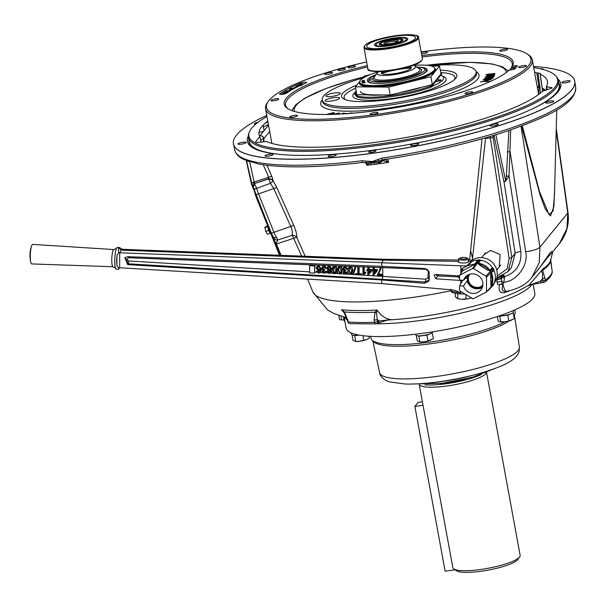 <?xml version="1.0" encoding="UTF-8"?>
<svg xmlns="http://www.w3.org/2000/svg" width="606" height="606" viewBox="0 0 606 606"><rect width="100%" height="100%" fill="white"/><g stroke="black" fill="none" stroke-linecap="round" stroke-linejoin="round"><path stroke-width="0.91" d="M334.55 92.976A7.333 1.485 -10.4 0 0 325.93 96.028A7.333 1.485 -10.4 0 0 331.732 96.43A7.333 1.485 -10.4 0 0 340.352 93.377A7.333 1.485 -10.4 0 0 334.55 92.976M333.8 97.657A7.333 1.485 -10.4 0 0 325.18 100.71A7.333 1.485 -10.4 0 0 330.982 101.111A7.333 1.485 -10.4 0 0 339.602 98.058A7.333 1.485 -10.4 0 0 333.8 97.657M362.449 78.151A78.204 15.862 -10.4 0 0 322.256 99.884A78.204 15.862 -10.4 0 0 384.151 104.293A78.204 15.862 -10.4 0 0 476.096 71.652A78.204 15.862 -10.4 0 0 429.828 65.683M356.76 85.135A58.593 11.885 -10.4 0 0 341.761 97.036A58.593 11.885 -10.4 0 0 387.923 99.672A58.593 11.885 -10.4 0 0 456.856 75.917A58.593 11.885 -10.4 0 0 440.304 70.16M356.161 91.074A45.177 9.158 -10.4 0 0 354.737 93.513A45.177 9.158 -10.4 0 0 355.593 95.339M394.264 98.748A4.886 0.992 -10.4 0 0 392.423 98.452L388.355 98.998A4.886 0.992 -10.4 0 0 385.363 100.005M436.153 81.462A3.053 0.621 -10.4 0 0 437.487 81.363A3.053 0.621 -10.4 0 0 441.077 80.09A3.053 0.621 -10.4 0 0 438.661 79.916A3.053 0.621 -10.4 0 0 438.456 79.947M431.29 86.65A45.177 9.158 -10.4 0 0 443.471 77.227A45.177 9.158 -10.4 0 0 440.774 75.25M480.747 81.658L487.36 81.204L486.853 80.734L488.8 81.401L480.747 81.658L480.816 82.227L481.119 81.643M486.853 80.734L486.906 81.219M490.443 79.863L487.838 79.734L488.353 80.181L485.012 80.909L484.952 80.34L482.891 79.818L487.663 78.931L490.86 79L491.208 79.469L488.512 80.143L490.398 79.5M490.375 79.295L487.769 79.166L488.353 80.181M487.769 79.166L488.292 79.613L484.952 80.34M483.8 80L486.194 79.598M487.459 79.606L486.156 79.272L483.717 79.78L485.179 80.083L487.527 79.484M487.527 80.174L486.224 79.841L486.156 79.272M486.807 79.015L488.716 78.295M490.663 78.682L489.557 78.469L489.542 77.788L492.163 77.697L490.958 77.432L491.345 77.174L493.004 77.636L490.368 78.363L486.557 78.704L484.497 78.197L487.36 77.409L485.345 78.144L489.565 78.007M493.072 78.204L493.064 77.492L493.072 78.204L490.436 78.931L490.368 78.363M484.845 79.181L484.497 78.197M491.368 77.424L492.11 77.75M493.163 76.477L490.299 76.47M493.095 75.909L490.239 75.901L491.102 76.288L488.065 77.091L485.512 76.704L489.959 75.689L494.11 76.038L491.708 76.765L493.132 76.204M493.466 76.182L494.17 76.606L492.542 77.227M494.201 76.492L494.132 75.924L494.201 76.492M491.708 76.765L491.754 77.174M486.376 76.727L490.216 76.311L486.36 76.629L487.004 77.439M490.216 76.311L490.269 76.765M487.345 77.454L490.292 76.818M490.262 76.72L488.663 76.636L488.603 76.068M487.247 74.811L490.171 74.523M491.171 74.424L493.738 74.174M494.738 74.076L494.776 74.773L492.489 75.621M494.716 74.205L488.55 75.523L486.224 75.053L486.353 74.326L494.844 73.485M492.428 75.053L492.481 75.568M492.337 74.818L493.799 73.841L491.231 74.091L491.208 74.735L492.337 74.818M487.307 74.477L487.232 75.121L488.603 75.265L490.231 74.19L487.307 74.477M487.285 75.576L488.663 75.833L490.216 75.197M327.323 114.473L332.709 112.936L332.664 113.807L333.588 113.776L334.36 112.974L333.489 112.625L326.445 114.473M332.755 113.148L327.732 114.42M333.588 113.776L333.686 114.201M334.254 113.958L334.36 112.974M333.308 113.186L332.709 112.936L333.088 113.527M339.33 113.481L334.966 114.299M339.898 114.087L339.209 112.989L333.368 114.352M334.277 114.329L338.549 113.307L338.966 114.133M346.912 113.663L343.057 113.148L341.489 113.996M345.465 113.504L344.723 113.693M342.428 113.943L343.291 113.474L345.511 113.686M343.344 113.693L342.769 113.928M343.291 113.474L343.39 113.89M354.502 113.057L349.73 113.042L348.973 113.511M350.116 113.33L353.018 113.186M378.856 71.606A19.551 3.962 -10.4 0 0 377.364 72.864L372.872 78.795L369.463 79.288A28.111 5.696 -10.4 0 0 391.711 81.181A28.111 5.696 -10.4 0 0 423.95 68.425A28.111 5.696 -10.4 0 0 416.595 67.016M375.728 83.469A29.277 5.939 169.6 0 1 368.524 80.969A29.277 5.939 169.6 0 1 368.516 80.568L369.463 79.288M381.621 73.387A29.277 5.939 169.6 0 1 402.96 68.773A29.277 5.939 169.6 0 1 411.194 67.955M423.95 68.425L425.283 69.304A29.277 5.939 169.6 0 1 426.124 70.394A29.277 5.939 169.6 0 1 420.284 75.296M376.243 74.424A28.111 5.696 -10.4 0 0 371.342 76.985L374.75 76.492M370.561 79.136L370.395 78.265L371.342 76.985M377.364 72.864A19.551 3.962 -10.4 0 0 392.567 74.833A19.551 3.962 -10.4 0 0 414.989 65.963A19.551 3.962 -10.4 0 0 413.148 65.312M382.492 71.455A15.203 3.083 -10.4 0 0 393.4 73.811A15.203 3.083 -10.4 0 0 408.232 70.031A15.203 3.083 -10.4 0 0 409.694 66.463M419.488 384.886A34.209 6.939 -10.4 0 0 446.236 386.083A34.209 6.939 -10.4 0 0 486.406 372.599M419.291 384.878L452.871 567.814A34.209 6.939 -10.4 0 0 453.833 568.966A34.209 6.939 -10.4 0 0 479.914 569.579A34.209 6.939 -10.4 0 0 519.668 556.884A34.209 6.939 -10.4 0 0 520.137 555.338L486.588 372.531M481.24 374.5A35.512 7.204 169.6 0 1 445.516 383.84A35.512 7.204 169.6 0 1 424.995 384.825M440.729 383.515A36.686 7.439 -10.4 0 0 445.084 382.984A36.686 7.439 -10.4 0 0 466.067 378.864M519.668 556.884L517.812 559.459A31.86 6.461 169.6 0 1 480.778 571.284A31.86 6.461 169.6 0 1 456.485 570.716L453.833 568.966M393.135 39.526A10.37 2.106 -10.4 0 0 381.083 43.382A10.37 2.106 -10.4 0 0 389.143 44.42A10.37 2.106 -10.4 0 0 401.043 39.716A10.37 2.106 -10.4 0 0 393.135 39.526M389.734 43.708A7.333 1.485 -10.4 0 0 397.968 41.261A7.333 1.485 -10.4 0 0 392.552 40.246A7.333 1.485 -10.4 0 0 385.537 42.011A7.333 1.485 -10.4 0 0 384.507 43.738A7.333 1.485 -10.4 0 0 389.734 43.708M397.059 41.799A5.863 1.189 -10.4 0 0 392.415 41.405A5.863 1.189 -10.4 0 0 385.545 43.912M275.389 243.37L275.639 244.135L276.465 243.983L281.032 255.338M254.603 191.973A14.665 3.863 70.5 0 0 256.846 198.836L279.533 255.285M367.683 164.393L366.804 165.271L366.433 163.878M266.973 165.294L271.874 176.399L273.124 180.611L276.889 187.708L293.827 225.568C295.963 230.568 296.955 234.53 296.804 237.446L305.189 256.262M493.458 125.919A4.121 0.833 -10.4 0 0 498.306 124.2A4.121 0.833 -10.4 0 0 495.041 123.972A4.121 0.833 -10.4 0 0 490.193 125.692A4.121 0.833 -10.4 0 0 493.458 125.919M258.951 132.358A4.121 0.833 -10.4 0 0 259.216 132.328A4.121 0.833 -10.4 0 0 263.761 131.017L264.072 130.638A4.121 0.833 -10.4 0 0 264.065 130.608L263.08 125.23M362.979 162.378A2.348 0.667 -96.9 0 1 362.842 162.446A2.348 0.667 -96.9 0 1 361.994 160.764L372.273 161.544L381.886 158.098A2.348 0.401 81.6 0 0 382.522 159.802L382.522 159.802A2.348 0.401 81.6 0 0 382.598 159.742M533.507 66.455A173.513 35.186 169.6 0 1 574.753 81.204A173.513 35.186 169.6 0 1 370.713 153.447A173.513 35.186 169.6 0 1 233.424 143.849A173.513 35.186 169.6 0 1 266.738 115.413M542.991 69.493A4.121 0.833 -10.4 0 0 543.173 69.175A4.121 0.833 -10.4 0 0 540.529 68.879M345.268 314.052L341.557 309.742L344.488 311.931L348.442 322.036A2.348 0.47 166.9 0 1 347.905 321.869L347.905 321.869A2.348 2.348 0 0 0 350.018 323.68L375.864 323.884A2.348 1.31 87.6 0 0 376.182 323.801A2.348 1.667 67.5 0 0 376.667 323.71A2.348 1.667 67.5 0 0 377.515 321.635A2.348 0.583 169.9 0 1 374.538 322.248L374.152 320.082L374.955 312.173L377.099 310.022C381.06 315.885 385.931 319.12 391.711 319.726L388.143 320.044M531.871 284.6A96.581 19.589 169.6 0 1 419.519 320.597A96.581 19.589 169.6 0 1 376.402 323.801M251.687 183.535L252.907 182.421L268.746 177.27L263.216 164.779M248.581 161.431L246.619 160.916M246.49 160.673L251.982 184.118M331.429 156.606A4.121 0.833 -10.4 0 0 336.285 154.886A4.121 0.833 -10.4 0 0 333.02 154.659A4.121 0.833 -10.4 0 0 328.172 156.378A4.121 0.833 -10.4 0 0 331.429 156.606M268.269 156.098A4.121 0.833 -10.4 0 0 273.117 154.386A4.121 0.833 -10.4 0 0 269.852 154.151A4.121 0.833 -10.4 0 0 265.004 155.871A4.121 0.833 -10.4 0 0 268.269 156.098M241.271 144.183A4.121 0.833 -10.4 0 0 246.119 142.471A4.121 0.833 -10.4 0 0 242.862 142.236A4.121 0.833 -10.4 0 0 238.006 143.955A4.121 0.833 -10.4 0 0 241.271 144.183M371.652 152.303A3.666 0.742 -10.4 0 0 375.962 150.773A3.666 0.742 -10.4 0 0 373.061 150.568A3.666 0.742 -10.4 0 0 368.751 152.098A3.666 0.742 -10.4 0 0 371.652 152.303M274.442 241.241L273.851 238.082A3.909 3.401 -12.8 0 0 277.919 239.946L292.016 235.348A4.886 4.204 -177.1 0 1 292.622 235.325A4.886 4.204 -177.1 0 1 296.804 237.446A4.886 0.689 -24 0 0 293.69 238.325A4.886 1.439 71.8 0 0 293.365 237.529A4.886 1.439 71.8 0 0 292.016 235.348C292.789 233.212 292.372 230.25 290.782 226.47A4.886 0.682 155.6 0 1 293.827 225.568M565.315 82.81A4.121 0.833 -10.4 0 0 570.17 81.09A4.121 0.833 -10.4 0 0 566.905 80.863A4.121 0.833 -10.4 0 0 562.057 82.583A4.121 0.833 -10.4 0 0 565.315 82.81M548.892 102.952A4.121 0.833 -10.4 0 0 553.74 101.232A4.121 0.833 -10.4 0 0 550.483 101.005A4.121 0.833 -10.4 0 0 545.627 102.725A4.121 0.833 -10.4 0 0 548.892 102.952M413.868 145.554A4.121 0.833 -10.4 0 0 418.716 143.842A4.121 0.833 -10.4 0 0 415.451 143.607A4.121 0.833 -10.4 0 0 410.603 145.326A4.121 0.833 -10.4 0 0 413.868 145.554M248.308 136.062A159.37 32.315 -10.4 0 0 258.891 150.462A159.37 32.315 -10.4 0 0 373.44 150.114A159.37 32.315 -10.4 0 0 553.301 96.43A159.37 32.315 -10.4 0 0 558.073 79.204M555.785 75.947L556.649 76.939A157.605 31.959 169.6 0 1 558.452 80.492A157.605 31.959 169.6 0 1 373.122 146.122A157.605 31.959 169.6 0 1 248.415 137.395A157.605 31.959 169.6 0 1 248.839 133.434L249.293 132.199A156.931 31.823 -10.4 0 0 373.038 144.834A156.931 31.823 -10.4 0 0 555.785 75.947A156.931 31.823 -10.4 0 0 533.719 67.584M266.951 116.549A156.931 31.823 -10.4 0 0 249.293 132.199M261.065 142.024L259.807 136.608L255.634 141.728C255.346 142.395 256.611 142.561 259.421 142.243L266.542 141.539A146.637 29.739 -10.4 0 0 505.662 111.095L512.388 108.398A146.637 29.739 -10.4 0 0 542.4 91.354L551.505 88.226L552.028 87.59L546.93 86.885L546.93 89.673M551.581 88.203L552.028 87.59M544.786 90.347A146.031 29.611 -10.4 0 0 542.385 89.082L542.529 91.248M540.12 74.121L542.158 88.128A2.348 0.47 -8.3 0 1 542.203 88.014L542.385 89.082M546.93 86.885L546.415 86.431A146.637 29.739 -10.4 0 0 547.483 81.56A146.637 29.739 -10.4 0 0 540.234 74.243L542.279 88.249A2.348 0.47 -8.3 0 1 542.158 88.128M546.445 89.824L546.423 86.681M545.589 90.089A146.129 29.633 -10.4 0 0 542.279 88.249M538.628 94.347L539.06 87.779A2.348 0.674 4.5 0 0 540.143 88.211L540.143 93.309M540.166 74.008L540.491 73.599L537.916 72.955L540.143 88.211M537.325 87.234A146.031 29.611 -10.4 0 1 539.06 87.779L536.81 72.902A146.637 29.739 -10.4 0 0 534.568 72.212M259.807 136.608L259.838 136.456A146.637 29.739 -10.4 0 1 267.799 121.17M536.81 72.902L537.916 72.955M387.855 159.007L388.552 162.355L382.151 160.355M385.143 158.901L388.552 162.355A152.454 30.914 169.6 0 1 377.599 163.908A152.454 30.914 169.6 0 1 375.341 164.211M253.406 182.262A2.348 1.174 -120.2 0 0 254.581 183.512L268.526 179.028L272.17 179.762A4.204 3.484 -84.5 0 1 272.753 181.255L270.473 183.277L268.511 178.861L254.868 183.383L254.399 183.61L256.702 188.345A12.256 3.227 70.5 0 0 258.527 193.882L273.965 232.303A12.256 3.227 70.5 0 0 276.533 237.522L277.919 239.946L276.154 243.264L276.465 243.983L293.69 238.325L301.659 256.126M255.777 194.375A3.909 0.598 -21.9 0 0 258.527 193.882L273.776 188.587L270.465 183.3L256.702 188.345A3.909 1.197 -14.4 0 0 254.376 190.125L271.215 232.802A3.909 0.598 -21.9 0 0 273.965 232.303L290.782 226.47L273.776 188.587A4.886 0.689 156 0 1 276.889 187.708M271.874 176.399A4.886 0.689 -23.9 0 0 268.746 177.27L268.579 178.831A4.886 3.969 175.9 0 1 272.17 179.762L273.124 180.611L272.753 181.255M271.215 232.802L273.261 236.938A3.909 2.371 -31.5 0 0 276.533 237.522M273.851 238.082L273.261 236.938M252.952 182.406A2.348 1.424 -129.4 0 0 254.399 183.61L252.755 185.883L253.058 186.345C253.687 186.587 254.119 185.686 254.346 183.641A2.348 1.447 -128.9 0 1 252.907 182.421M253.346 185.027A2.348 1.674 154.4 0 1 251.846 184.224M254.368 189.958A3.909 1.053 -15.1 0 1 254.3 189.829A3.909 1.053 -15.1 0 1 256.656 188.163M254.868 183.383A2.348 0.689 -108.3 0 1 254.156 182.065L249.68 161.794M268.511 178.861A2.348 0.689 -108.3 0 1 267.799 177.543M378.053 159.575A2.348 0.644 57 0 0 379.477 160.938L365.895 162.764A3.522 2.977 -81.2 0 1 367.259 163.915L371.069 163.006A2.348 0.947 84.8 0 0 372.137 164.68L374.447 164.37L374.038 162.605L371.069 163.006A8.181 1.659 -10.4 0 0 374.038 162.605L379.008 162.34A2.348 1.25 72.1 0 1 378.349 163.514L381.954 161.522A2.348 2.235 39.2 0 0 382.378 160.666L383.151 159.711M382.447 159.779L379.477 160.938A3.522 1.871 -107.9 0 0 379.008 162.34A8.416 1.704 -10.4 0 0 382.378 160.666A3.522 3.356 -140.8 0 1 382.734 159.772M366.092 161.181L365.895 162.764L362.842 162.446C317.438 167.794 282.631 168.301 258.436 163.961L243.741 159.476C238.847 157.219 235.87 154.113 234.81 150.159A173.293 35.14 -10.4 0 0 361.994 160.764M372.137 164.68L368.524 164.779L366.039 163.415A8.416 1.704 -10.4 0 0 367.259 163.915A2.348 1.985 98.8 0 0 368.524 164.779M378.349 163.514L374.463 164.317M383.416 159.734A2.348 2.288 50.9 0 0 383.477 159.666A2.348 2.235 39.2 0 1 383.462 159.666L381.954 161.522M384.893 159.454A2.348 1.56 111 0 1 383.772 160.567M370.857 164.779A152.454 30.914 169.6 0 1 366.804 165.271L367.069 164.324M251.626 184.459L254.725 191.382M275.662 244.074L275.275 243.173L276.154 243.264L274.783 241.294L272.48 235.552M251.793 184.118L246.294 160.598M263.83 141.66L263.936 138.524A3.522 3.356 -140.8 0 0 259.936 135.706A3.522 3.204 52.3 0 1 263.633 138.085L263.527 141.698M269.685 131.472L263.936 138.524A3.522 2.166 -178.8 0 0 263.633 138.085A153.401 31.111 -10.4 0 0 260.716 140.539M247.256 160.961A3.522 2.833 -84.1 0 1 247.369 161.385M544.627 90.249L544.665 89.491M552.801 251.679L559.474 243.498L566.928 228.689L567.769 213.024A12.317 2.182 -8 0 0 568.004 212.501L556.255 128.404M502.571 282.01A4.886 1.5 -166.9 0 1 503.813 282.29L503.025 284.562C501.147 289.63 502.336 291.895 506.593 291.357A12.317 2.795 82.4 0 1 506.502 291.38C518.138 289.039 526.606 284.343 531.909 277.298L539.105 268.473L550.702 251.982L552.831 251.558M506.192 291.418L506.502 291.38A12.317 2.795 82.4 0 1 503.025 284.562A4.886 2.235 -170.8 0 0 499.503 284.502L499.511 284.456M501.654 276.881L501.821 277.821A4.886 1.394 -176.4 0 1 504.465 277.896L503.813 282.29C517.259 280.964 528.796 264.799 525.675 251.672A12.317 3 -8.9 0 0 539.923 247.172L539.234 262.648L531.909 277.298M388.9 319.945A99.869 20.248 -10.4 0 0 418.102 317.089A99.869 20.248 -10.4 0 0 518.282 290.971L529.167 285.009L542.726 269.17A2.348 2.106 -125.1 0 0 542.62 270.268L545.461 280.07A2.348 2.129 53 0 1 544.696 282.085L544.696 282.085A2.348 2.129 53 0 1 543.696 282.472A2.348 0.53 82.4 0 1 543.59 282.54A2.348 2.348 0 0 0 544.696 282.085C548.862 279.063 551.369 275.881 552.225 272.541L552.225 272.541A2.348 2.348 0 0 0 552.248 271.723L552.248 271.723A2.348 0.417 171.8 0 1 552.248 271.753A2.348 2.288 11.9 0 1 552.225 272.541M545.112 277.896A2.348 0.568 170.8 0 1 542.491 278.669C542.764 274.715 542.347 272.155 541.234 270.988L542.62 270.268A117.776 23.884 169.6 0 0 550.778 260.269A2.348 2.295 -175.8 0 1 550.763 260.171M550.771 260.125L551.93 269.511A2.348 0.417 171.8 0 1 551.93 269.541L552.248 271.753A117.39 23.808 -10.4 0 1 545.461 280.07A2.348 0.568 170.8 0 1 542.847 280.843L542.491 278.669L540.507 281.154A2.348 0.53 82.4 0 0 541.256 282.85L541.256 282.85A2.348 0.53 82.4 0 0 541.355 282.782M527.826 285.843L540.507 281.154L542.847 280.843A2.348 0.53 82.4 0 0 543.59 282.54L541.256 282.85C530.455 284.6 533.689 284.267 529.712 285.153A2.348 0.977 74.2 0 1 529.485 285.161L528.053 285.729M551.93 269.541L550.453 259.671M552.24 271.693A2.348 0.417 171.8 0 1 552.248 271.723L551.93 269.511M344.488 311.931A2.348 0.788 144.1 0 0 344.375 312.613L344.375 312.613A2.348 0.788 144.1 0 0 344.42 312.658L341.557 309.742A118.39 24.005 -10.4 0 0 377.099 310.022L376.485 312.916A2.348 1.227 -152.4 0 1 374.955 312.173A117.753 23.876 169.6 0 1 344.488 311.931M347.935 319.87A2.348 0.47 166.9 0 1 347.405 319.703L347.405 319.703A96.581 19.589 169.6 0 1 343.973 317.15M376.485 312.916L377.515 321.635L379.091 320.983A2.348 1.667 67.5 0 1 378.235 323.059L376.667 323.71A2.348 2.348 0 0 1 375.864 323.884A2.348 1.31 87.6 0 1 374.538 322.248A117.39 23.808 -10.4 0 1 348.442 322.036A2.348 1.81 94.2 0 0 350.018 323.68M378.235 323.059L388.173 319.877L379.091 320.983L377.129 319.468A2.348 0.583 169.9 0 1 374.152 320.082M390.438 319.779L388.014 320.066M388.173 319.877L391.711 319.726A100.285 20.339 169.6 0 1 389.476 319.87M542.726 269.17A118.102 23.952 -10.4 0 0 550.49 260.913L552.755 251.929L547.938 257.088L533.719 275.079M509.661 290.827L504.609 292.562C499.98 293.418 498.276 290.728 499.503 284.502M507.252 291.781A4.886 2.803 69.1 0 1 507.684 291.198M504.609 292.562A4.886 3.545 80 0 1 506.343 291.403M503.995 275.222A4.886 1.25 -105 0 1 504.54 276.654A4.886 1.394 3.6 0 0 502.427 276.548M503.525 275.518L499.67 277.283M497.14 276.063L507.192 268.761L509.138 258.27A2.348 0.568 -8.9 0 0 511.85 257.406L508.101 271.533L511.449 267.435L515.161 253.346A4.886 1.189 171.1 0 1 520.819 251.566C521.758 264.087 516.335 272.45 504.54 276.654L504.465 277.896M510.699 129.926L509.04 176.126L505.692 181.027L504.04 182.111L505.609 180.588L506.389 176.217L508.888 130.54M525.675 251.672L510.085 151.833A3.128 0.879 2.4 0 0 507.389 151.947M520.819 251.566L509.04 176.126A3.128 0.879 2.6 0 0 506.389 176.217M505.692 181.027A3.128 1.757 64.4 0 1 505.609 180.588L495.875 134.737M494.231 135.244L493.072 137.1L511.85 257.406L515.161 253.346L504.04 182.111L493.973 135.32M522.274 125.775L539.385 191.246L548.975 214.569L553.066 211.032L554.482 194.859L556.747 109.951M538.113 81.143A3.522 3.03 -79.9 0 1 538.476 81.007L538.098 81.045M543.324 88.756L543.256 89.506M537.916 79.909L538.901 79.416M258.027 122.306A4.121 0.833 -10.4 0 0 254.437 123.813A4.121 0.833 -10.4 0 0 255.687 124.177M469.635 260.103L482.035 138.819M484.164 138.213L485.504 138.607L472.339 259.997M485.194 137.918L485.504 138.607L490.352 137.963A2.348 0.568 -8.9 0 0 493.072 137.1L493.011 135.615M509.138 258.27L490.352 137.963L490.504 136.365M508.101 271.533L496.753 277.98M484.012 254.687L490.602 250.429L500.124 254.512L499.246 266.913M422.405 401.801L418.163 402.369L414.875 406.399L445.122 571.163L455.136 569.822M423.049 405.3L414.875 406.399M342.443 68.728A3.666 0.742 -10.4 0 0 338.133 70.258A3.666 0.742 -10.4 0 0 341.034 70.463A3.666 0.742 -10.4 0 0 345.344 68.932A3.666 0.742 -10.4 0 0 342.443 68.728M352.525 66.009A3.666 0.742 -10.4 0 0 348.215 67.531A3.666 0.742 -10.4 0 0 351.116 67.736A3.666 0.742 -10.4 0 0 355.427 66.206A3.666 0.742 -10.4 0 0 352.525 66.009M509.835 70.144L510.866 68.342A41.291 8.37 169.6 0 1 515.615 68.19A121.821 24.702 169.6 0 1 514.676 69.16A41.291 8.37 169.6 0 1 508.949 70.311A116.405 23.604 169.6 0 1 376.311 110.618A116.405 23.604 169.6 0 1 287.57 108.535A116.405 23.604 169.6 0 1 367.297 65.622M367.554 66.993A115.231 23.369 -10.4 0 0 285.57 105.096A115.231 23.369 -10.4 0 0 288.267 108.966M469.589 91.892A3.969 0.803 -10.4 0 0 464.923 93.544A3.969 0.803 -10.4 0 0 468.059 93.763A3.969 0.803 -10.4 0 0 472.733 92.112A3.969 0.803 -10.4 0 0 469.589 91.892M374.788 112.489A3.969 0.803 -10.4 0 0 370.115 114.148A3.969 0.803 -10.4 0 0 373.258 114.367A3.969 0.803 -10.4 0 0 377.932 112.708A3.969 0.803 -10.4 0 0 374.788 112.489M294.44 115.367A3.969 0.803 -10.4 0 0 289.766 117.019A3.969 0.803 -10.4 0 0 292.91 117.238A3.969 0.803 -10.4 0 0 297.584 115.587A3.969 0.803 -10.4 0 0 294.44 115.367M275.616 98.831A3.969 0.803 -10.4 0 0 270.943 100.482A3.969 0.803 -10.4 0 0 274.086 100.702A3.969 0.803 -10.4 0 0 278.752 99.051A3.969 0.803 -10.4 0 0 275.616 98.831M329.338 72.569A3.969 0.803 -10.4 0 0 324.664 74.22A3.969 0.803 -10.4 0 0 327.808 74.44A3.969 0.803 -10.4 0 0 332.482 72.788A3.969 0.803 -10.4 0 0 329.338 72.569M421.518 53.949A3.969 0.803 -10.4 0 0 422.617 53.843A3.969 0.803 -10.4 0 0 427.283 52.184A3.969 0.803 -10.4 0 0 424.139 51.964A3.969 0.803 -10.4 0 0 421.268 52.586M504.487 49.094A3.969 0.803 -10.4 0 0 499.821 50.745A3.969 0.803 -10.4 0 0 502.965 50.965A3.969 0.803 -10.4 0 0 507.631 49.313A3.969 0.803 -10.4 0 0 504.487 49.094M523.311 65.63A3.969 0.803 -10.4 0 0 518.645 67.281A3.969 0.803 -10.4 0 0 521.789 67.501A3.969 0.803 -10.4 0 0 526.455 65.849A3.969 0.803 -10.4 0 0 523.311 65.63M366.622 61.933A134.441 27.262 -10.4 0 0 268.314 101.353A134.441 27.262 -10.4 0 0 372.841 114.875A134.441 27.262 -10.4 0 0 527.046 53.873A134.441 27.262 -10.4 0 0 424.556 51.457A134.441 27.262 -10.4 0 0 421.147 51.927M527.046 53.873L528.371 54.745A135.615 27.497 169.6 0 1 532.295 59.812A135.615 27.497 169.6 0 1 372.826 116.284A135.615 27.497 169.6 0 1 265.526 108.777A135.615 27.497 169.6 0 1 267.39 102.641L268.314 101.353M305.757 83.105A3.598 0.727 -10.4 0 0 306.575 82.545A3.598 0.727 -10.4 0 0 303.742 82.257A3.598 0.727 -10.4 0 0 300.341 83.105A130.676 26.497 -10.4 0 0 279.798 93.794A3.598 0.727 -10.4 0 0 279.578 94.233A3.598 0.727 -10.4 0 0 282.381 94.347A3.598 0.727 -10.4 0 0 286.343 93.21A123.488 25.043 169.6 0 1 305.757 83.105M282.722 94.301L282.752 93.718M285.918 92.945L282.737 93.619L285.017 93.529L281.888 93.786L285.259 92.991L282.979 93.082L286.108 92.824L286.002 93.4M286.108 92.824L286.191 93.301M287.305 91.627L288.615 91.105L287.199 91.627M287.327 91.726L287.441 92.37M286.865 93.021L285.517 92.869M286.57 91.589L286.835 92.877M286.729 92.279L284.214 92.476L286.843 92.142L286.979 92.885M285.918 92.067L286.009 92.536M287.388 92.794L287.252 92.059L284.775 92.809L283.858 92.498L286.123 91.945L287.161 92.665M286.259 92.688L287.38 92.771M288.085 92.347L287.236 92.491M286.691 91.551L284.744 91.983L287.017 91.347L286.093 91.18L289.16 90.961L287.138 91.968M288.479 91.37L288.554 91.771M289.16 90.961L289.229 91.347M286.456 90.968L289.691 90.65L286.494 91.15M288.517 91.582L287.865 91.627M289.471 90.771L289.547 91.158M289.691 90.65L289.759 91.029M290.638 90.536L288.554 90.688A128.646 26.088 -10.4 0 0 288.494 90.726M291.653 89.93L291.228 89.688M291.138 89.211L290.728 89.673L292.122 89.158L291.206 89.59M289.426 90.218A128.646 26.088 -10.4 0 0 288.835 90.536L290.501 89.991M289.35 89.779L289.463 90.423M289.327 89.68L290.797 89.226L289.706 89.18L292.675 89.014L289.327 89.68M290.463 89.802L290.532 90.18M290.479 89.885L291.259 89.839M289.895 89.074L291.577 88.211L293.804 88.431L289.91 89.165M292.251 88.423L293.372 88.506L292.251 88.423M294.501 88.378L293.645 88.415M296.296 87.461L294.44 87.741L295.342 87.946M294.69 87.219L297.584 86.56L294.69 87.219M296.061 86.044L299.561 85.635L296.531 86.438L296.061 86.044M296.842 85.817L296.122 86.241L296.811 86.317L298.97 85.764L296.842 85.817M298.538 85.832L298.925 86.135L298.538 85.832M298.788 85.393L300.599 85.052L300.167 84.757L298.455 85.385M300.735 85.794L300.265 85.272M300.599 85.052L300.167 84.757L300.25 85.181M298.091 85.098L300.455 84.628L300.917 85.052L298.508 85.522L298.091 85.098M300.455 84.628L300.947 85.226M303.614 83.848L300.371 84.355L302.205 84.461L299.523 84.476L303.053 83.84L301.22 83.742L303.644 84.014M512.062 69.705A40.125 8.136 -10.4 0 0 509.775 69.819M513.918 67.304A40.125 8.136 -10.4 0 0 511.434 67.486L512.479 65.993A41.291 8.37 169.6 0 1 517.486 65.706L516.448 67.175M517.486 65.706A121.821 24.702 169.6 0 1 516.888 66.63A41.291 8.37 169.6 0 1 511.244 67.872A116.405 23.604 169.6 0 1 510.866 68.342M511.494 67.827L511.434 67.486A115.231 23.369 -10.4 0 0 512.244 63.494A115.231 23.369 -10.4 0 0 422.079 56.987M421.821 55.616A116.405 23.604 169.6 0 1 512.479 65.993M299.584 84.795L299.796 85.219A128.646 26.088 -10.4 0 0 299.531 85.332M299.22 85.469A128.646 26.088 -10.4 0 0 298.94 85.597L297.887 86.067A128.646 26.088 -10.4 0 0 297.448 86.272M297.16 86.4A128.646 26.088 -10.4 0 0 297.069 86.446L295.826 87.014A128.646 26.088 -10.4 0 0 295.455 87.196M296.917 86.438L296.19 86.779M295.198 87.317A128.646 26.088 -10.4 0 0 294.796 87.506L293.789 87.991A128.646 26.088 -10.4 0 0 293.122 88.324L292.91 88.34M286.623 91.779A128.646 26.088 -10.4 0 0 286.396 91.907L286.024 92.036M298.175 86.529L296.948 86.575M296.682 86.703L296.258 86.984L297.114 87.052M389.961 70.697A27.134 5.499 169.6 0 1 369.039 69.978M421.746 60.305A27.134 5.499 169.6 0 1 390.014 70.69M395.907 36.133A24.785 5.03 -10.4 0 0 367.213 45.185A24.785 5.03 -10.4 0 0 386.37 47.821A24.785 5.03 -10.4 0 0 415.065 38.769A24.785 5.03 -10.4 0 0 395.907 36.133A24.785 5.03 -10.4 0 0 366.766 46.45A24.785 5.03 -10.4 0 0 386.37 47.821A24.785 5.03 -10.4 0 0 415.519 37.504A24.785 5.03 -10.4 0 0 395.907 36.133M402.573 40.647A11.537 2.341 -10.4 0 0 402.589 40.413A11.537 2.341 -10.4 0 0 400.574 39.496M393.461 39.125A12.075 2.447 169.6 0 1 402.854 40.344A12.075 2.447 169.6 0 1 388.817 44.821A12.075 2.447 169.6 0 1 379.614 44.609A12.075 2.447 169.6 0 1 393.461 39.125M394.112 38.329A15.453 3.136 -10.4 0 0 375.947 44.761A15.453 3.136 -10.4 0 0 388.166 45.617A15.453 3.136 -10.4 0 0 406.338 39.185A15.453 3.136 -10.4 0 0 394.112 38.329M381.447 43.011A11.537 2.341 -10.4 0 0 379.886 44.579A11.537 2.341 -10.4 0 0 379.985 44.799M387.878 45.98A16.96 3.439 -10.4 0 0 407.823 38.913A16.96 3.439 -10.4 0 0 394.4 37.973A16.96 3.439 -10.4 0 0 374.455 45.041A16.96 3.439 -10.4 0 0 387.878 45.98M407.073 40.216A16.96 3.439 -10.4 0 0 406.497 40.049M376.106 45.624A16.96 3.439 -10.4 0 0 375.622 45.995M514.842 309.871L515.168 311.673A73.311 14.862 169.6 0 1 513.736 315.544M504.98 321.786A73.311 14.862 169.6 0 1 428.972 342.201A73.311 14.862 169.6 0 1 379.636 343.254A73.311 14.862 169.6 0 1 370.963 338.14L370.637 336.338M344.163 317.377L346.124 328.081A95.922 19.453 -10.4 0 0 422.026 333.391A95.922 19.453 -10.4 0 0 534.818 293.448L533.144 284.305M482.512 286.774A9.764 9.302 39.2 0 1 477.498 288.267A9.764 9.302 39.2 0 1 467.446 279.374L467.771 278.972M469.589 274.306A8.59 8.189 -140.8 0 0 469.483 282.957A8.59 8.189 -140.8 0 0 477.21 287.403A8.59 8.189 -140.8 0 0 482.838 285.108M467.446 279.374L467.771 279.04A9.295 8.855 39.2 0 1 467.764 278.881L467.385 278.336A9.764 9.302 39.2 0 1 468.021 274.957M429.381 279.896L425.207 281.987L128.305 263.777L127.684 264.64L124.836 257.747L127.692 256.671L381.78 266.352L381.788 262.746L119.7 252.763L118.678 252.573L118.382 248.543L119.329 247.483L117.412 247.392A10.946 2.038 92.8 0 0 116.375 248.672A10.946 2.038 92.8 0 0 114.769 260.906A10.946 2.038 92.8 0 0 115.428 267.882A10.946 2.038 92.8 0 0 116.337 269.261L118.337 269.352A10.946 2.038 92.8 0 0 118.685 269.14L118.647 267.958L116.92 265.67L116.943 255.732A10.946 2.038 92.8 0 0 116.685 261.004A10.946 2.038 92.8 0 0 116.92 265.67M118.814 247.793L121.139 250.157L119.723 252.763M119.412 267.769L118.852 268.935A10.946 2.038 92.8 0 0 119.2 268.299M118.397 268.079L119.693 267.761L381.742 283.578L381.75 279.972L127.684 264.64M118.768 269.049L119.185 267.791M116.488 248.415L113.905 249.566A8.605 1.598 92.8 0 0 113.86 249.566L32.663 244.392A9.779 1.818 92.8 0 0 32.201 244.665A9.779 1.818 92.8 0 0 31.61 245.862A9.779 1.818 92.8 0 0 30.3 256.459A9.779 1.818 92.8 0 0 30.8 262.353A9.779 1.818 92.8 0 0 31.701 263.921L113.011 266.746A8.605 1.598 92.8 0 0 113.034 266.746L115.519 268.155M381.78 266.352L424.541 268.534C427.404 269.011 428.98 270.693 429.275 273.571L429.26 278.874L428.654 281.139L424.45 283.29L425.207 281.987A2.348 0.485 93.8 0 0 425.73 279.184L427.897 278.109L428.26 271.905L427.912 270.617L425.753 269.299A2.348 0.5 92.5 0 0 425.73 268.761M428.245 276.859A2.348 0.568 -179.9 0 1 429.268 276.987M381.742 283.578L452.962 289.994L457.651 291.441L459.992 292.645L457.757 292.403C452.803 291.759 450.69 291.16 451.417 290.6M450.44 289.259L451.197 290.819M493.708 284.017L494.935 282.101A16.12 15.355 -140.8 0 0 497.276 274.048A16.12 15.355 -140.8 0 0 488.966 259.853A16.12 15.355 -140.8 0 0 472.741 259.807L471.96 261.398L468.037 265.579L475.869 263.678A1.954 0.553 -117.5 0 1 475.854 263.693L462.484 270.837L459.537 275.942L459.522 280.108L463.552 280.305L467.128 276.344A10.082 9.598 -140.8 0 1 467.453 275.283M460.81 283.638L460.818 280.472L462.302 281.07L459.515 285.865L459.507 290.024L460.075 291.039L472.968 298.864L485.883 292.312L491.042 287.017A2.341 2.28 114.1 0 1 491.345 286.024L493.867 283.54A16.544 15.764 -140.8 0 0 495.344 276.957A16.544 15.764 -140.8 0 0 493.898 270.223L491.368 273.011L492.057 279.752L491.042 287.017L490.58 276.116L491.072 272.147A2.341 1.909 -158.2 0 0 491.368 273.011M489.625 288.827A16.157 15.392 39.2 0 1 488.36 290.221L490.769 287.88A16.544 15.764 -140.8 0 0 491.822 286.744M460.833 273.526L460.84 270.246L462.31 268.314A1.954 0.553 -117.5 0 1 462.901 270.443M493.867 283.54L493.663 284.472L491.148 286.941M486.466 291.35L486.497 277.268L493.693 269.269L493.898 270.223M486.497 277.268L485.921 276.26L473.604 268.61L477.566 262.906L478.46 263.224A16.157 15.392 39.2 0 1 489.943 270.359L492.345 267.481L493.064 268.163L490.496 271.132L487.012 269.806L480.088 265.504L477.49 263.057A2.341 2.121 169.4 0 0 478.49 263.284L487.497 268.473L490.633 271.026M485.921 276.26L490.496 271.132A2.341 2.053 80.7 0 1 489.868 270.352M477.566 262.906L479.77 259.906L480.702 260.247L478.49 263.284M492.345 267.481A16.544 15.764 -140.8 0 0 480.702 260.247M491.246 268.791A2.348 2.204 -140.3 0 0 491.974 269.481L493.117 268.193L493.693 269.208L492.542 270.496A2.348 2.212 43.2 0 0 492.754 271.458M491.178 271.996L491.39 272.912A16.157 15.392 39.2 0 1 492.829 279.548A16.157 15.392 39.2 0 1 491.36 286.047M492.723 284.684A2.348 2.219 -135 0 0 492.511 285.623L493.663 284.532L493.087 285.494M485.883 292.312L493.329 285.32M465.014 294.107L460.787 293.895L460.795 291.486M482.308 287.395A10.082 9.598 -140.8 0 1 467.12 280.783L463.537 286.062A10.082 9.598 -140.8 0 0 471.21 293.183A10.082 9.598 -140.8 0 0 480.808 290.016A10.082 9.598 -140.8 0 0 479.066 276.207A10.082 9.598 -140.8 0 0 465.188 277.275A10.082 9.598 -140.8 0 0 463.552 280.305M463.537 286.062L459.515 285.865M473.604 268.61L472.453 268.556L460.113 274.988L459.537 275.942L435.714 274.473L434.161 275.033L435.706 278.798L460.818 280.472M475.172 263.655L477.581 260.095L478.513 259.845L475.892 263.678M462.31 268.314L468.037 265.579M477.581 260.095A16.544 15.764 -140.8 0 0 471.96 261.398L470.983 261.595L471.513 260.133L472.741 259.807M476.657 261.459A2.348 2.219 -146 0 0 477.596 261.209L478.566 259.815L479.717 259.876L478.74 261.269A2.348 2.212 37.1 0 0 479.679 261.61M460.833 270.867A1.954 0.47 -179.9 0 1 462.264 271.193M466.938 265.898L460.848 265.799L460.84 270.246A1.954 0.538 -167.9 0 1 462.363 271.026M466.817 265.898L470.983 261.595L468.43 261.36M475.112 288.607L478.361 288.767M460.787 293.895L459.984 293.849C453.606 293.312 450.75 292.342 451.417 290.948M314.597 273.139L314.612 265.928L309.621 265.678L309.605 272.889L314.597 273.139L314.908 265.564L309.916 265.693M382.318 279.101L382.81 276.298L382.757 266.398M334.429 272.973L335.398 272.526L335.83 270.223L334.429 267.337L333.027 270.087L334.429 272.973L335.694 272.162M333.633 267.61L333.323 269.723L334.724 272.609M337.057 269.905L336.345 272.798L334.421 273.806C332.633 273.283 331.861 272.026 332.088 270.034L332.8 267.148L334.436 266.504L336.057 267.276L336.762 270.268L337.057 269.905L336.36 266.913L334.732 266.14L332.8 267.148M336.762 270.268L336.05 273.162M328.21 267.397L328.051 268.072L329.475 269.549L330.406 269.276M327.755 268.435L329.172 269.912L330.558 268.602L329.156 267.132L328.043 267.564L328.051 268.072M327.384 270.799L328.179 270.299L326.823 268.382L329.164 266.299L331.497 268.632L330.103 270.397L331.209 271.889L329.156 273.609L327.096 271.662L327.937 270.2M328.323 271.321L329.444 272.412L329.149 272.776L330.27 271.836L329.141 270.738L328.323 271.321M328.028 271.685L329.149 272.776M326.225 268.253L325.286 268.299L323.922 266.935L322.786 267.405L322.483 268.299L323.846 269.708L324.452 269.64L324.354 270.473L322.854 271.488L323.96 272.579L325.187 271.526L326.119 271.67L323.983 273.412L321.915 271.473L322.915 270.094L321.551 268.246L323.96 266.102L326.172 267.905M322.953 267.231L322.778 267.935L324.142 269.344L324.748 269.276L324.399 270.087M323.225 270.708L324.255 272.215L325.043 271.996M323.036 270.882L322.854 271.488L323.149 271.124M325.377 271.556L326.422 271.306L325.384 272.829M324.914 272.2L325.483 271.162M317.703 267.034L317.506 267.905L318.983 269.519L320.036 269.178M317.211 268.269L318.688 269.882L319.915 269.367L320.203 268.466L318.658 266.731L317.544 267.201L317.506 267.905M316.84 266.617L318.589 265.898L321.135 269.496L320.332 272.473L318.468 273.2L316.362 271.246L317.302 271.2L318.529 272.367L319.324 272.192L320.203 269.837L318.423 270.7L316.279 268.253L316.84 266.617L318.885 265.534L321.43 269.132L320.15 272.518M318.529 272.367L319.794 271.685M339.701 273.177L340.67 272.73L341.102 270.428L339.701 267.534L338.739 267.988L338.292 270.284L339.701 273.177L340.966 272.367M338.292 270.284L338.595 269.92L339.996 272.814M338.905 267.814L338.595 269.92M342.329 270.102L341.617 273.003L339.693 274.01C337.906 273.488 337.133 272.23 337.36 270.238L338.072 267.352L340.004 266.337L341.625 267.117L342.329 270.102L341.322 273.367M338.072 267.352L340.004 266.337M339.708 266.701L341.329 267.481L342.034 270.465M354.934 267.397L355.813 267.064L353.45 274.541L352.677 274.503L355.04 267.026M354.745 267.39L355.517 267.428L353.45 274.541M358.813 273.904L361.153 274.018L361.153 274.851L355.449 274.571L355.449 273.738L357.79 273.859L357.798 267.473L358.828 267.526L358.813 273.904L361.449 273.654L361.153 274.473M355.449 273.738L357.79 273.48M358.093 267.488L359.123 267.163L359.108 273.541M363.911 267.716L363.903 273.336L365.585 272.359L365.585 273.208L362.964 274.882L362.979 267.67L364.206 267.352L364.198 272.973L365.88 271.996L365.585 272.988M363.274 267.685L364.206 267.352M369.009 270.594L369.001 272.814M368.713 270.579L368.706 273.177L370.736 270.677L368.713 270.579M367.781 267.852L368.721 267.897L368.713 269.655L371.895 269.806L371.887 270.73L368.425 275.003L367.766 274.972L367.774 270.534L366.842 270.488L366.842 269.564L367.781 269.609L368.077 267.488L369.016 267.534L369.009 269.291L372.19 269.768M368.077 267.867L368.077 267.488M371.887 270.73L368.425 275.003M377.652 274.26L379.682 270.276L380.007 268.337L380.947 268.382L378.311 274.442L382.348 274.268L382.348 275.192L377.379 275.321L377.803 274.071M382.053 274.632L382.053 275.556M380.273 268.344L381.242 268.019L378.606 274.086M379.045 273.586L378.311 274.442M378.636 274.086L382.348 274.268M374.281 270.791L374.273 273.011M373.985 270.776L373.978 273.374L376.008 270.874L373.985 270.776M377.455 270.571L373.69 275.2L373.038 275.169L373.046 270.73L372.114 270.685L372.114 269.761L373.054 269.806L373.349 267.685L374.288 267.731L374.281 269.488L377.462 269.647L377.455 270.571L373.69 275.2M373.349 268.064L373.349 267.685M373.054 268.049L373.993 268.094L373.985 269.852L377.167 270.011L377.159 270.935M350.245 273.579L351.215 273.132L351.647 270.829L350.245 267.935L349.283 268.39L348.836 270.685L350.245 273.579L351.51 272.768M348.836 270.685L349.132 270.321L350.541 273.215M349.45 268.216L349.132 270.321M350.23 274.412C348.45 273.889 347.677 272.632 347.905 270.64C347.685 268.625 348.465 267.443 350.245 267.102L351.874 267.882L352.578 270.867L351.859 273.768L350.23 274.412M352.578 270.867L351.859 273.768M347.306 269.056L347.609 268.693L345.344 266.542L345.049 266.905L347.306 269.056L346.374 269.102L345.011 267.738L343.875 268.208L343.572 269.102L343.867 268.738L345.231 270.155L345.837 270.079L345.488 270.89M344.034 268.034L343.867 268.738M343.572 269.102L344.935 270.511L345.231 270.155M344.306 271.511L345.344 273.018L346.124 272.798M344.935 270.511L345.541 270.443L345.443 271.276L344.231 271.927M344.125 271.685L343.935 272.291L345.041 273.382L345.344 273.018M345.041 273.382L346.571 271.965L347.503 272.109L346.89 273.344M346.276 272.329L347.503 272.109M347.208 272.473L345.072 274.215L343.004 272.276L344.003 270.897L342.632 269.049L345.049 266.905M343.299 271.912L344.299 270.534M343.254 267.549L345.344 266.542M348.768 267.587L350.548 266.746L352.169 267.519L352.874 270.503M372.41 269.776L373.054 269.428M367.138 269.579L367.781 269.231M316.726 271.23L317.597 270.837L318.824 272.003M322.21 271.109L323.21 269.731M322.165 266.746L324.255 265.739L326.52 267.89M327.429 266.89L329.459 265.936L331.793 268.269L331.255 269.625M330.399 270.034L331.505 271.526L330.353 273.132M425.753 269.299L128.767 257.762C126.699 258.732 126.707 259.8 128.767 260.966L309.613 271.882M128.767 260.966L128.305 263.777L125.215 257.429M428.26 271.905A2.348 0.568 -179.9 0 1 429.01 271.98M424.45 283.29L381.75 279.972M116.943 255.732L118.678 252.573M118.897 247.702A10.946 2.038 92.8 0 1 119.246 247.49L122.548 249.301L121.139 250.157L383.204 260.141L384.613 259.285L122.548 249.301M118.731 247.899A10.946 2.038 92.8 0 0 118.382 248.543M460.848 265.799L381.788 262.746L383.204 260.141L458.765 261.391C456.113 263.39 468.809 263.602 468.355 261.55M471.513 260.133L468.438 260.088M458.727 259.974L384.613 259.285M477.679 288.267L477.839 288.07A9.317 8.878 -140.8 0 0 482.656 286.229M468.529 274.707A9.317 8.878 -140.8 0 0 467.9 276.381L467.128 276.344M436.002 274.488A1.856 1.773 -140.8 0 0 437.759 275.919L458.431 276.942L459.53 278.086M465.166 278.51L467.385 278.101M467.12 280.783L467.893 280.82M471.665 297.743L468.794 298.766L461.833 299.25A7.264 1.75 0.1 0 0 466.393 299.159M460.749 299.167L461.833 299.25A7.264 1.75 -179.9 0 1 460.749 299.167A7.264 1.75 -179.9 0 1 460.681 299.159M460.719 299.159L457.757 298.72L455.341 296.781L455.348 293.312M465.916 299.197L465.931 294.675M457.757 298.72L457.765 293.66M462.802 259.012A3.409 0.818 0.1 0 0 466.294 258.717A3.409 0.818 0.1 0 0 466.582 257.83A3.409 0.818 0.1 0 0 464.37 257.421A3.409 0.818 0.1 0 0 460.59 257.815A3.409 0.818 0.1 0 0 462.802 259.012M466.582 257.83L467.855 258.398A4.856 1.167 -179.9 0 1 468.438 258.959A4.856 1.167 -179.9 0 1 462.469 260.08A4.856 1.167 -179.9 0 1 458.734 258.936A4.856 1.167 -179.9 0 1 459.318 258.376L460.59 257.815M356.176 91.165A46.435 10.537 82.4 0 0 355.586 95.142L356.828 96.884A46.435 9.416 -10.4 0 0 431.351 86.999L431.146 85.87L432.207 85.757L436.494 80.5A1.78 1.697 39.2 0 1 437.464 81.363M441.145 75.394L441.842 73.947L441.138 73.621A46.435 9.416 -10.4 0 0 440.926 73.553M438.805 81.121L438.706 80.583A1.78 1.697 -140.8 0 0 437.547 79.204L441.842 73.947M432.207 85.757L431.836 86.817L432.298 86.249M436.123 81.552L436.494 80.5M356.926 94.733L356.623 95.756A46.435 9.416 -10.4 0 0 431.146 85.87L432.131 84.658M356.782 94.453A46.435 10.537 82.4 0 0 356.714 94.99L356.631 95.801M357.457 94.741L356.623 95.756L356.828 96.884M356.714 94.99L355.586 95.142M364.373 82.863A46.435 10.537 82.4 0 0 363.895 82.567M362.282 82.204L364.562 81.704L362.282 82.204A46.435 10.537 82.4 0 0 362.123 82.189A46.435 10.537 82.4 0 0 361.949 82.219M378.583 71.781A38.125 7.734 -10.4 0 0 359.759 82.189A38.125 7.734 -10.4 0 0 372.508 85.56A38.125 7.734 -10.4 0 0 413.375 79.568A38.125 7.734 -10.4 0 0 434.76 68.425A38.125 7.734 -10.4 0 0 422.011 65.054A38.125 7.734 -10.4 0 0 413.459 65.38M418.844 67.145A30.497 6.189 169.6 0 1 426.836 71.182A30.497 6.189 169.6 0 1 407.255 79.477A30.497 6.189 169.6 0 1 377.455 83.514A30.497 6.189 169.6 0 1 368.137 81.954A30.497 6.189 169.6 0 1 374.182 75.349M426.245 71.849A29.33 5.946 -10.4 0 0 426.313 71.144A29.33 5.946 -10.4 0 0 426.207 70.826M363.214 81.083L362.024 81.28L363.214 81.083M368.607 81.401A29.33 5.946 -10.4 0 0 368.622 81.734A29.33 5.946 -10.4 0 0 368.933 82.371M364.426 81.295L361.744 81.787L364.426 81.295M362.221 80.727L364.539 80.363L362.221 80.727M364.229 82.469L365.41 82.628L362.638 83.037L364.229 82.469M431.177 65.986L439.555 66.054L430.866 76.704L388.779 87.09L355.381 86.825L359.812 81.386M361.752 79.007L364.062 76.174L369.948 74.72M355.381 86.825L356.828 94.733L390.234 94.998L388.779 87.09M390.234 94.998L432.32 84.613L430.866 76.704M432.32 84.613L441.001 73.962L439.555 66.054M362.009 81.742L364.161 81.348L362.009 81.742M373.531 94.862A39.102 7.931 169.6 0 1 360.456 91.408M366.895 94.809A39.102 7.931 -10.4 0 0 373.599 95.24A39.102 7.931 -10.4 0 0 382.091 94.93M399.816 92.635A39.102 7.931 -10.4 0 0 421.731 87.226M435.184 81.098A39.102 7.931 -10.4 0 0 437.434 78.348M345.003 321.968L343.496 317.597M344.473 321.278L343.594 318.18M344.413 320.968L344.806 320.915M339.284 315.718A2.447 2.447 0 0 0 339.155 315.855A1.879 0.424 82.4 0 0 339.155 315.855A1.879 0.424 82.4 0 0 339.148 315.855A1.879 0.424 82.4 0 0 339.065 317.733A1.879 0.424 82.4 0 0 339.648 319.506A2.447 2.447 0 0 0 341.973 319.703A2.356 0.538 82.4 0 0 342.042 319.65M341.011 316.294A2.356 0.538 82.4 0 0 341.17 317.938A2.356 0.538 82.4 0 0 341.973 319.703L344.306 320.21M501.541 278.305L501.541 278.305A2.75 0.561 169.6 0 1 501.533 278.313L501.17 279.73L501.813 280.798A2.538 0.515 169.6 0 1 501.829 281.01A2.538 0.515 169.6 0 1 498.95 281.934A2.538 0.515 169.6 0 1 496.905 281.699A2.538 0.515 169.6 0 1 496.928 281.669M502.253 283.54A2.462 0.5 169.6 0 1 502.238 283.563A2.462 0.5 169.6 0 1 499.897 284.396A2.462 0.5 169.6 0 1 497.488 284.434L497.125 280.472L496.291 279.275M502.238 283.563A2.462 0.5 169.6 0 1 502.222 283.578L501.813 280.798M500.745 278.745A2.75 0.561 169.6 0 1 496.329 279.298M501.821 277.821L501.215 278.571L495.905 279.283M500.95 277.116L501.215 278.571M497.973 277.783L498.253 279.298M268.405 226.318A4.886 1.288 70.5 0 0 271.193 233.257M267.655 225.727A4.886 1.288 70.5 0 0 268.738 230.462A4.886 1.288 70.5 0 0 270.92 233.863M270.261 233.257L267.534 234.219L265.792 231.386L264.86 227.568L265.663 226.576L267.647 225.879M268.7 230.356L265.792 231.386M267.693 226.568L264.86 227.568M351.374 332.959L351.677 334.603A8.492 1.72 -10.4 0 0 358.76 335.027M415.693 334.186L415.86 335.11A8.492 1.72 -10.4 0 0 416.299 335.535A8.492 1.72 -10.4 0 0 425.73 335.035A8.492 1.72 -10.4 0 0 432.57 332.05L432.54 331.853M499.23 315.908A8.492 1.72 -10.4 0 0 503.457 315.628A8.492 1.72 -10.4 0 0 513.441 312.09L513.168 310.598M352.094 335.012L353.071 340.322L355.722 341.496L359.82 341.239L366.592 339.572L369.259 338.156L368.91 336.232M366.016 339.799A7.264 1.47 169.6 0 1 365.956 339.815A7.264 1.47 169.6 0 1 359.82 341.239A7.264 1.47 169.6 0 1 356.889 341.481A7.264 1.47 169.6 0 1 356.676 341.481M354.427 335.353A7.264 1.47 169.6 0 0 359.153 335.095L354.661 335.701L355.722 341.496L356.889 341.481M362.949 335.671L363.82 340.405M365.956 339.815L366.592 339.572M354.661 335.701L353.821 335.33M432.123 332.755L433.449 338.663L428.003 340.92L426.935 335.126L418.844 336.209L419.905 342.004L421.079 341.989A7.264 1.47 169.6 0 1 420.867 341.996M430.199 340.307A7.264 1.47 169.6 0 1 430.139 340.33L430.775 340.08M432.381 332.868L426.935 335.126M430.139 340.33A7.264 1.47 169.6 0 1 424.003 341.754L428.003 340.92M416.277 335.527L417.254 340.837L419.905 342.004L424.003 341.754A7.264 1.47 169.6 0 1 421.079 341.989M418.844 336.209L418.004 335.845M430.275 333.724A7.264 1.47 169.6 0 1 418.61 335.86M497.329 316.552L498.124 320.885L499.503 321.756L504.874 321.801L508.873 320.968L514.312 318.711L513.252 312.916L507.805 315.173L508.873 320.968M507.805 315.173L499.715 316.256L500.776 322.051M499.715 316.256L499.049 315.968M511.063 320.354A7.264 1.47 169.6 0 1 511.01 320.377L511.646 320.127M511.01 320.377A7.264 1.47 169.6 0 1 504.874 321.801A7.264 1.47 169.6 0 1 501.73 322.044M511.138 313.772A7.264 1.47 169.6 0 1 503.76 315.718A7.264 1.47 169.6 0 1 499.48 315.908M322.256 99.884L322.498 101.414A78.25 15.87 -10.4 0 0 384.424 105.83A78.25 15.87 -10.4 0 0 476.414 73.167L476.096 71.652M476.111 71.705A80.431 16.309 169.6 0 1 384.409 108.542A80.431 16.309 169.6 0 1 322.271 99.937M506.245 72.531A107.739 21.846 -10.4 0 0 426.571 65.251M355.624 88.165A56.32 11.423 -10.4 0 0 345.602 99.732M388.355 98.998A47.45 9.62 169.6 0 1 355.192 92.248M454.22 79.795A56.32 11.423 -10.4 0 0 440.744 72.546M442.6 76.204A47.45 9.62 169.6 0 1 436.282 87.105A47.45 9.62 169.6 0 1 392.423 98.452M363.342 77.053A107.739 21.846 -10.4 0 0 294.387 111.421M374.061 77.591A23.361 4.734 -10.4 0 0 392.506 79.401A23.361 4.734 -10.4 0 0 419.299 68.796L414.989 65.963M411.285 67.607A23.361 4.734 -10.4 0 0 403.763 68.099M418.42 68.22A25.02 5.075 169.6 0 1 417.148 74.03A25.02 5.075 169.6 0 1 392.309 80.454A25.02 5.075 169.6 0 1 372.493 78.878M388.613 70.879A23.361 4.734 -10.4 0 0 381.409 73.091M374.372 76.576A25.02 5.075 169.6 0 1 374.955 76.197M257.292 198.677L256.846 198.836M346.89 317.862L334.004 313.575L327.581 309.916L312.969 292.145A122.162 24.77 -10.4 0 0 409.323 297.887A122.162 24.77 -10.4 0 0 451.197 290.713M574.783 81.363A173.513 35.186 169.6 0 1 574.806 81.53A173.513 35.186 169.6 0 1 370.728 153.53A173.513 35.186 169.6 0 1 233.492 144.175A173.513 35.186 169.6 0 1 233.454 144.008M552.702 96.907A157.961 32.035 -10.4 0 0 558.868 82.772M537.961 73.235A157.961 32.035 -10.4 0 0 536.825 73.038M536.06 107.08A157.605 31.959 -10.4 0 0 559.224 84.696L558.452 80.492M537.954 73.19A157.605 31.959 -10.4 0 0 536.818 72.993M267.875 121.609A157.605 31.959 -10.4 0 0 265.534 122.957M248.415 137.395L249.187 141.599A157.605 31.959 -10.4 0 0 278.79 154.295M542.559 88.378L542.673 89.218M539.037 86.976A146.129 29.633 -10.4 0 0 537.174 86.385M267.89 121.662A157.961 32.035 -10.4 0 0 265.33 123.132M248.831 139.675A157.961 32.035 -10.4 0 0 259.61 150.705M263.761 131.017L259.936 135.706A156.848 31.807 -10.4 0 0 259.58 135.986M521.046 126.237L539.923 247.172L567.769 213.024L556.21 130.282M529.902 285.04L529.485 285.161A101.952 20.672 -10.4 0 0 529.75 284.987M377.311 320.491A101.952 20.672 -10.4 0 0 378.371 320.468M554.672 187.572L553.899 206.525L550.483 215.971L545.203 208.79L540.097 195.011L521.524 126.063M539.802 85.332A153.401 31.111 -10.4 0 0 538.742 85.098M539.158 81.128A156.848 31.807 -10.4 0 0 538.476 81.007L539.037 80.318M381.886 158.098A173.293 35.14 -10.4 0 0 575.7 87.597L574.753 81.204M268.534 125.169L264.072 130.638M263.398 126.98A170.953 34.663 169.6 0 1 268.413 124.533M472.597 258.285L470.832 251.414M280.563 94.468A2.348 2.091 55.7 0 1 279.798 93.794M301 83.833A2.348 1.704 67 0 1 300.341 83.105M396.362 35.58A27.134 5.499 -10.4 0 0 364.948 45.488A27.134 5.499 -10.4 0 0 385.924 48.374A27.134 5.499 -10.4 0 0 417.329 38.466A27.134 5.499 -10.4 0 0 396.362 35.58M385.916 49.078A27.717 5.621 169.6 0 1 363.979 47.541C364.57 41.996 380.871 38.042 396.385 35.557C412.277 34.231 419.647 34.89 418.504 37.534A27.717 5.621 169.6 0 1 385.916 49.078M422.397 58.721C421.806 64.266 405.505 68.22 389.991 70.705C374.107 72.038 366.728 71.379 367.872 68.728A27.717 5.621 -10.4 0 0 389.802 70.266A27.717 5.621 -10.4 0 0 422.397 58.721L418.504 37.534M435.017 382.31A50.101 10.158 -10.4 0 0 441.653 381.522A50.101 10.158 -10.4 0 0 470.983 375.705M519.38 347.041L519.107 351.382C517.547 357.139 510.767 362.343 498.768 367.009C481.899 373.637 461.689 378.606 438.153 381.901C425.617 383.575 414.633 384.28 405.209 384.022L389.802 381.969C382.447 379.788 379.447 374.546 379.591 372.698A71.061 14.408 -10.4 0 0 435.805 376.553A71.061 14.408 -10.4 0 0 519.38 347.041L514.335 314.741M508.972 320.998A71.955 14.589 169.6 0 1 429.593 343.867A71.955 14.589 169.6 0 1 373.001 340.83M514.221 314.908A71.955 14.589 169.6 0 1 513.843 316.127M113.905 249.566L113.86 249.566A8.605 1.598 92.8 0 0 111.777 260.186A8.605 1.598 92.8 0 0 113.011 266.746M427.897 278.109A2.348 0.735 -147.9 0 1 429.237 279.321M457.757 292.403A2.348 1 96.9 0 0 457.651 291.441M461.189 269.367A1.954 0.591 -148.9 0 1 462.484 270.837L459.696 275.374M345.852 273.147L345.261 273.109M334.156 272.442L333.436 272.397M330.202 272.2L328.664 272.109M317.832 271.458L317.362 271.427M486.595 291.691L488.36 290.221A16.157 15.392 39.2 0 1 486.603 291.683M490.58 276.116L491.807 276.094M490.565 284.04A2.341 0.985 177.4 0 1 491.792 283.335M487.012 269.806L487.497 268.473M480.088 265.504A2.341 0.523 125.7 0 0 481.164 264.534M472.453 268.556L475.854 263.693M459.992 292.645L459.984 293.849M128.699 256.709L128.767 257.762M314.893 272.2L316.749 272.314M320.286 272.526L322.347 272.647M325.558 272.844L327.634 272.965M330.649 273.147L333.058 273.298M335.739 273.457L338.489 273.624M340.845 273.768L344.094 273.965M346.003 274.079L349.579 274.291M350.844 274.366L352.684 274.48M353.457 274.526L425.73 279.184M119.7 252.763L119.67 267.761M438.949 274.67L435.706 278.798M438.153 81.257L438.706 80.583M434.699 68.205A38.708 7.848 169.6 0 1 416.799 79.916A38.708 7.848 169.6 0 1 372.334 86.847A38.708 7.848 169.6 0 1 359.737 81.962M359.759 82.189L359.866 82.757A38.125 7.734 -10.4 0 0 372.614 86.128A38.125 7.734 -10.4 0 0 413.474 80.136A38.125 7.734 -10.4 0 0 434.858 68.993L434.76 68.425M508.313 70.879L502.313 66.736L491.86 63.903L469.817 62.327L426.382 65.236M363.388 77L351.412 80.204L325.604 88.643L304.477 98.407L296.016 104.588L291.865 110.603M488.451 80.007L488.383 79.439M346.943 113.458L347.071 114.011M411.209 67.925L399.808 69.008M368.728 82.052L368.524 80.969M426.329 71.478L426.124 70.394M381.591 73.364L392.635 70.319M381.083 43.382L380.151 44.67M401.043 39.716L402.369 40.587M312.969 292.145L307.606 279.108M234.81 150.159L233.424 143.849M536.848 73.144L537.976 73.341M542.423 91.332L542.272 89.18M542.696 88.446L542.809 89.287M267.905 121.761L264.905 123.503M253.058 186.413L254.3 189.829M366.039 163.415L365.017 162.544M275.639 244.135L280.131 255.308M275.275 243.286L251.566 184.429M251.407 183.868L246.256 160.582M559.474 243.498C566.602 234.424 569.451 224.091 568.004 212.501M344.003 312.135L347.905 321.869M378.159 320.309L377.28 320.324M552.755 251.929L552.869 251.437M497.662 277.828L503.684 275.283M381.189 160.158L382.522 159.802C427.851 153.015 469.074 143.561 506.177 131.449C548.438 116.632 575.685 103.982 575.7 87.597M538.651 94.46L532.295 59.812M298.296 86.022L298.16 85.287L298.296 86.022M300.985 85.59L300.849 84.855M301.402 85.514L301.265 84.772M271.882 143.425L265.526 108.777M367.872 68.728L363.979 47.541M376.205 46.162L375.947 44.761M406.596 40.587L406.338 39.185M494.875 368.524L472.968 377.061L442.418 383.295L410.133 384.075M379.591 372.698L372.834 340.716M485.58 252.763L481.611 257.633M500.814 264.989L496.746 269.981M451.197 291.418L451.197 290.827M31.61 245.862A29.33 29.33 0 0 0 30.8 262.353M468.438 258.959L468.43 261.497M468.385 282.593L468.385 283.85M458.734 258.936L458.727 261.89M458.697 275.904L458.689 277.692"/></g></svg>
